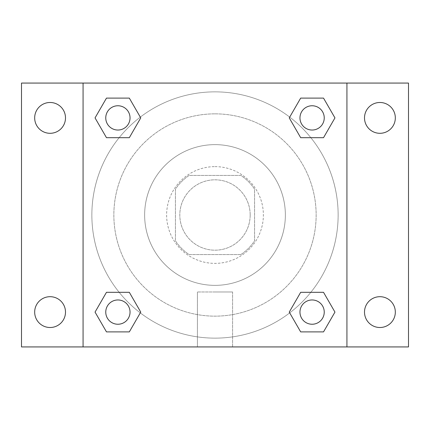 <?xml version="1.0" encoding="UTF-8"?>
<svg xmlns="http://www.w3.org/2000/svg" width="430" height="430" viewBox="0 0 430 430"><rect width="100%" height="100%" fill="white"/><g stroke="black" fill="none" stroke-linecap="round" stroke-linejoin="round"><path stroke-width="0.32" stroke-dasharray="2.15 1.61" d="M250.179 215A35.179 35.179 0 0 0 197.408 184.529A35.179 35.179 0 0 0 197.408 245.471A35.179 35.179 0 0 0 250.179 215A35.179 35.179 0 0 0 197.408 184.529A35.179 35.179 0 0 0 197.408 245.471A35.179 35.179 0 0 0 250.179 215M240.805 254.581L189.195 254.581A47.252 47.252 0 0 1 175.418 240.805L175.418 189.195A47.252 47.252 0 0 1 189.195 175.418L240.805 175.418A47.252 47.252 0 0 1 254.581 189.195L254.581 240.805A47.252 47.252 0 0 1 240.805 254.581L189.195 254.581A47.252 47.252 0 0 1 175.418 240.805L175.418 189.195A47.252 47.252 0 0 1 189.195 175.418L240.805 175.418A47.252 47.252 0 0 1 254.581 189.195L254.581 240.805A47.252 47.252 0 0 1 240.805 254.581M215 166.625A48.375 48.375 0 0 1 256.893 239.188A48.375 48.375 0 0 1 173.107 239.188A48.375 48.375 0 0 1 215 166.625A48.375 48.375 0 0 0 166.625 215A48.375 48.375 0 0 0 215 263.375A48.375 48.375 0 0 0 263.375 215A48.375 48.375 0 0 0 215 166.625M215 144.636A70.364 70.364 0 0 1 275.936 250.179A70.364 70.364 0 0 1 154.064 250.179A70.364 70.364 0 0 1 215 144.636A70.364 70.364 0 0 1 275.936 250.179A70.364 70.364 0 0 1 154.064 250.179A70.364 70.364 0 0 1 215 144.636M215 113.853A101.147 101.147 0 0 1 302.596 265.573A101.147 101.147 0 0 1 127.404 265.573A101.147 101.147 0 0 1 215 113.853A101.147 101.147 0 0 0 113.853 215A101.147 101.147 0 0 0 215 316.147A101.147 101.147 0 0 0 316.147 215A101.147 101.147 0 0 0 215 113.853M50.084 327.51A15.41 15.41 0 0 0 63.43 304.397A15.41 15.41 0 0 0 36.738 304.397A15.41 15.41 0 0 0 50.084 327.51M379.916 327.51A15.41 15.41 0 0 0 393.262 304.397A15.41 15.41 0 0 0 366.57 304.397A15.41 15.41 0 0 0 379.916 327.51M379.916 133.305A15.41 15.41 0 0 0 393.262 110.193A15.41 15.41 0 0 0 366.57 110.193A15.41 15.41 0 0 0 379.916 133.305M50.084 133.305A15.41 15.41 0 0 0 63.43 110.193A15.41 15.41 0 0 0 36.738 110.193A15.41 15.41 0 0 0 50.084 133.305M21.5 83.071L408.5 83.071L408.5 346.929L21.5 346.929L21.5 83.071M346.929 346.929L83.071 346.929L83.071 83.071L346.929 83.071L346.929 346.929L83.071 346.929M215 346.929L232.592 346.929L215 346.929M215 291.975L232.592 291.975L215 291.975M207.303 83.071L222.697 83.076L207.303 83.071M408.5 215L408.5 207.303L408.495 215M21.5 215L21.5 207.303L21.505 215M117.901 324.241A12.137 12.137 0 0 0 130.037 312.099A12.137 12.137 0 0 0 117.901 299.963A12.137 12.137 0 0 0 105.758 312.099A12.137 12.137 0 0 0 117.901 324.241M312.099 130.037A12.137 12.137 0 0 0 324.241 117.901A12.137 12.137 0 0 0 312.099 105.758A12.137 12.137 0 0 0 299.963 117.901A12.137 12.137 0 0 0 312.099 130.037M130.037 117.901A12.137 12.137 0 0 0 111.827 107.387A12.137 12.137 0 0 0 111.827 128.409A12.137 12.137 0 0 0 130.037 117.901A12.137 12.137 0 0 0 111.827 107.387A12.137 12.137 0 0 0 111.827 128.409A12.137 12.137 0 0 0 130.037 117.901A12.137 12.137 0 0 0 111.827 107.387A12.137 12.137 0 0 0 111.827 128.409A12.137 12.137 0 0 0 130.037 117.901M312.099 324.241A12.137 12.137 0 0 0 324.241 312.099A12.137 12.137 0 0 0 312.099 299.963A12.137 12.137 0 0 0 299.963 312.099A12.137 12.137 0 0 0 312.099 324.241M338.136 215A123.136 123.136 0 0 0 153.429 108.36A123.136 123.136 0 0 0 153.429 321.64A123.136 123.136 0 0 0 338.136 215A123.136 123.136 0 0 0 153.429 108.36A123.136 123.136 0 0 0 153.429 321.64A123.136 123.136 0 0 0 338.136 215M299.963 312.099A12.137 12.137 0 0 1 318.173 301.591A12.137 12.137 0 0 1 318.173 322.613A12.137 12.137 0 0 1 299.963 312.099M324.241 117.901A12.137 12.137 0 0 0 306.031 107.387A12.137 12.137 0 0 0 306.031 128.409A12.137 12.137 0 0 0 324.241 117.901A12.137 12.137 0 0 0 306.031 107.387A12.137 12.137 0 0 0 306.031 128.409A12.137 12.137 0 0 0 324.241 117.901M130.037 312.099A12.137 12.137 0 0 0 111.827 301.591A12.137 12.137 0 0 0 111.827 322.613A12.137 12.137 0 0 0 130.037 312.099A12.137 12.137 0 0 0 111.827 301.591A12.137 12.137 0 0 0 111.827 322.613A12.137 12.137 0 0 0 130.037 312.099M83.071 83.071L346.929 83.071M106.473 331.89L95.046 312.099L106.473 292.314L95.046 312.099L106.473 331.89M129.322 292.314L140.75 312.099L129.322 331.89L140.75 312.099L129.322 292.314M300.677 137.686L289.25 117.901L300.677 98.11L289.25 117.901L300.677 137.686M323.527 98.11L334.954 117.901L323.527 137.686L334.954 117.901L323.527 98.11M106.473 137.686L95.046 117.901L106.473 98.11L95.046 117.901L106.473 137.686M129.322 98.11L140.75 117.901L129.322 137.686L140.75 117.901L129.322 98.11M300.677 331.89L289.25 312.099L300.677 292.314L289.25 312.099L300.677 331.89M323.527 292.314L334.954 312.099L323.527 331.89L334.954 312.099L323.527 292.314M232.592 346.929L197.408 346.929L232.592 346.929L232.592 291.975L197.408 291.975L232.592 291.975L232.592 346.929M83.071 215L83.071 207.303L83.076 215M346.929 215L346.929 207.303L346.924 215M324.241 312.099A12.137 12.137 0 0 0 306.031 301.591A12.137 12.137 0 0 0 306.031 322.613A12.137 12.137 0 0 0 324.241 312.099M197.408 346.929L197.408 291.975L197.408 346.929"/><path stroke-width="0.64" d="M50.084 327.51A15.41 15.41 0 0 0 63.43 304.397A15.41 15.41 0 0 0 36.738 304.397A15.41 15.41 0 0 0 50.084 327.51M379.916 327.51A15.41 15.41 0 0 0 393.262 304.397A15.41 15.41 0 0 0 366.57 304.397A15.41 15.41 0 0 0 379.916 327.51M379.916 133.305A15.41 15.41 0 0 0 393.262 110.193A15.41 15.41 0 0 0 366.57 110.193A15.41 15.41 0 0 0 379.916 133.305M50.084 133.305A15.41 15.41 0 0 0 63.43 110.193A15.41 15.41 0 0 0 36.738 110.193A15.41 15.41 0 0 0 50.084 133.305M408.5 346.929L21.5 346.929L21.5 83.071L408.5 83.071L408.5 346.929M106.473 292.314L129.322 292.314L140.75 312.099L129.322 331.89L106.473 331.89L95.046 312.099L106.473 292.314L129.322 292.314L106.473 292.314M300.677 98.11L323.527 98.11L334.954 117.901L323.527 137.686L300.677 137.686L289.25 117.901L300.677 98.11L323.527 98.11L300.677 98.11M83.071 346.929L83.071 83.071M346.929 83.071L346.929 346.929M106.473 98.11L129.322 98.11L140.75 117.901L129.322 137.686L106.473 137.686L95.046 117.901L106.473 98.11L129.322 98.11L106.473 98.11M300.677 292.314L323.527 292.314L334.954 312.099L323.527 331.89L300.677 331.89L289.25 312.099L300.677 292.314L323.527 292.314L300.677 292.314M323.527 331.89L300.677 331.89L323.527 331.89M324.241 312.099A12.137 12.137 0 0 0 306.031 301.591A12.137 12.137 0 0 0 306.031 322.613A12.137 12.137 0 0 0 324.241 312.099M129.322 331.89L106.473 331.89L129.322 331.89M130.037 312.099A12.137 12.137 0 0 0 111.827 301.591A12.137 12.137 0 0 0 111.827 322.613A12.137 12.137 0 0 0 130.037 312.099M323.527 137.686L300.677 137.686L323.527 137.686M324.241 117.901A12.137 12.137 0 0 0 306.031 107.387A12.137 12.137 0 0 0 306.031 128.409A12.137 12.137 0 0 0 324.241 117.901M129.322 137.686L106.473 137.686L129.322 137.686M130.037 117.901A12.137 12.137 0 0 0 111.827 107.387A12.137 12.137 0 0 0 111.827 128.409A12.137 12.137 0 0 0 130.037 117.901"/></g></svg>
